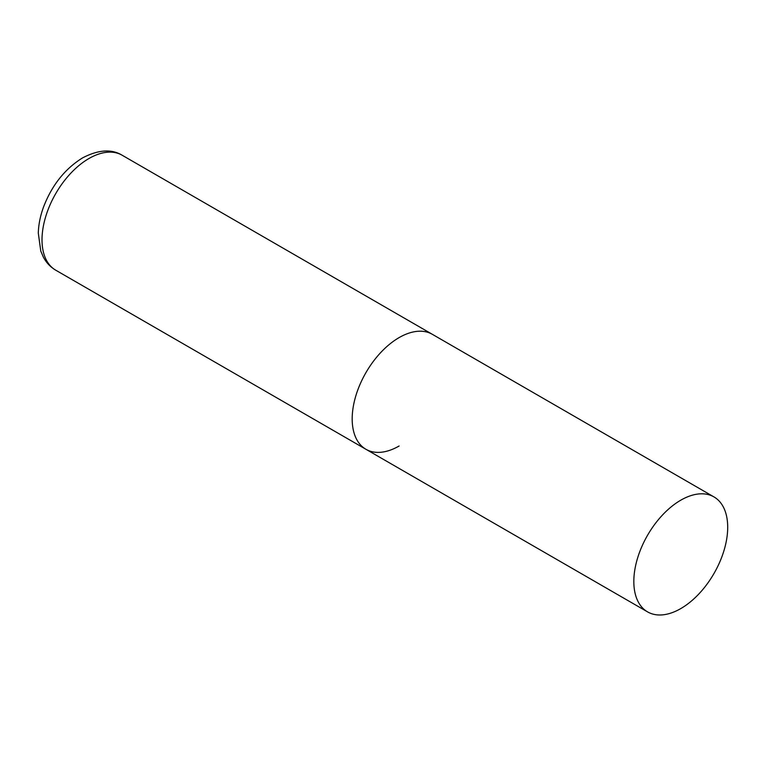 <?xml version="1.0" encoding="UTF-8"?>
<svg xmlns="http://www.w3.org/2000/svg" width="766" height="766" viewBox="0 0 766 766"><rect width="100%" height="100%" fill="white"/><g stroke="black" fill="none" stroke-linecap="round" stroke-linejoin="round"><path stroke-width="1.15" d="M399.124 445.994A66.383 38.329 -60 0 1 365.937 449.288A66.383 38.329 -60 0 1 355.759 396.089A66.383 38.329 -60 0 1 399.124 337.595A66.383 38.329 -60 0 1 432.321 334.311A66.383 38.329 120 0 0 381.162 352.092A66.383 38.329 120 0 0 352.188 418.897A66.383 38.329 120 0 0 365.937 449.288L55.765 270.207A66.383 38.329 -60 0 1 45.587 217.017A66.383 38.329 -60 0 1 88.952 158.514A66.383 38.329 -60 0 1 122.148 155.23C111.549 148.796 98.364 149.676 82.584 157.882C64.794 168.913 51.724 185.439 43.375 207.462C40.215 216.223 38.53 224.792 38.3 233.142L40.77 251.037L43.375 257.146C46.324 262.719 50.46 267.075 55.765 270.207M727.7 527.295A66.383 38.329 120 0 0 713.95 496.904A66.383 38.329 120 0 0 662.801 514.695A66.383 38.329 120 0 0 633.827 581.499A66.383 38.329 120 0 0 647.567 611.881A66.383 38.329 120 0 0 698.726 594.1A66.383 38.329 120 0 0 727.7 527.295M713.95 496.904L122.148 155.23M365.937 449.288L647.567 611.881"/></g></svg>
